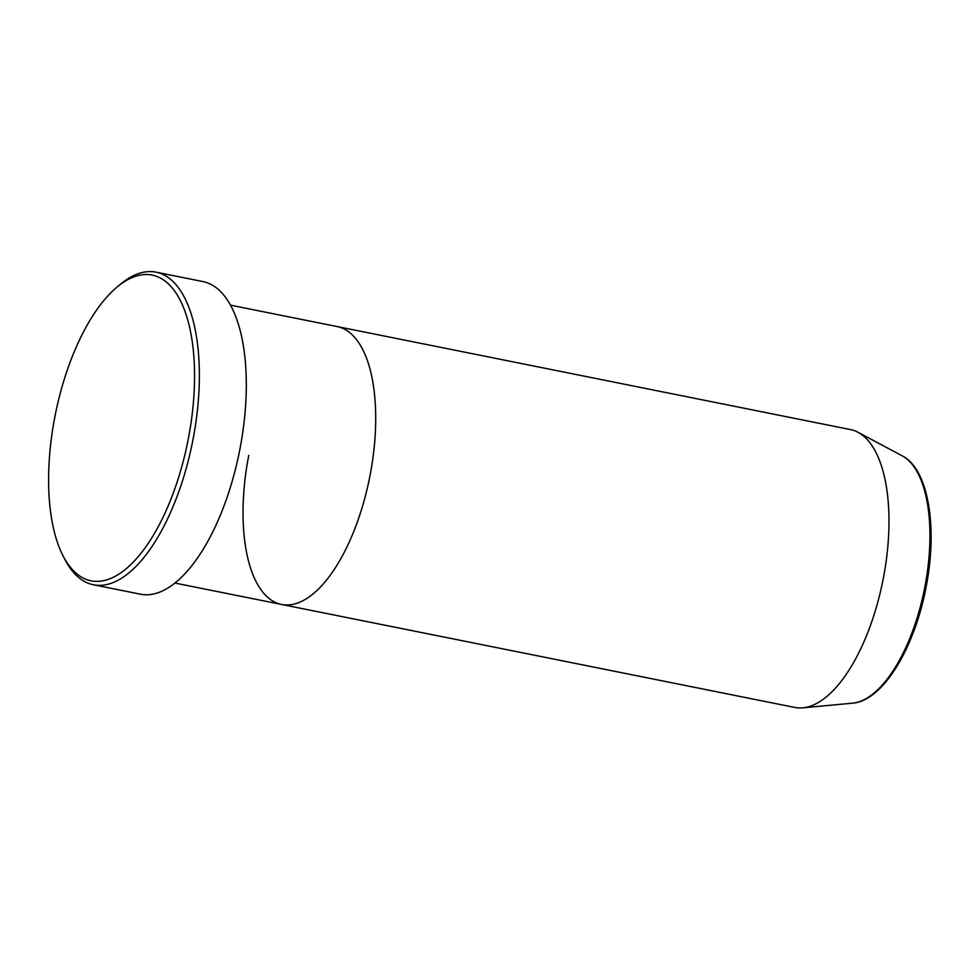 <?xml version="1.0" encoding="UTF-8"?>
<svg xmlns="http://www.w3.org/2000/svg" width="980" height="980" viewBox="0 0 980 980"><rect width="100%" height="100%" fill="white"/><g stroke="black" fill="none" stroke-linecap="round" stroke-linejoin="round"><path stroke-width="1.47" d="M54.905 416.672A155.869 67.596 -78.7 0 0 62.818 555.391A155.869 67.596 -78.7 0 0 188.295 438.991A155.869 67.596 -78.7 0 0 116.583 287.471A155.869 67.596 -78.7 0 0 54.905 416.672M116.583 287.471L119.597 284.911A159.409 69.127 101.3 0 1 156.09 272.171A159.409 69.127 101.3 0 1 192.938 439.873A159.409 69.127 101.3 0 1 93.37 584.754A159.409 69.127 101.3 0 1 64.619 558.918L62.818 555.391M248.749 455.369A141.696 61.446 -78.7 0 0 281.493 604.44A141.696 61.446 -78.7 0 0 369.999 475.655A141.696 61.446 -78.7 0 0 337.255 326.585L230.606 305.184M93.37 584.754L140.312 594.174A159.409 69.127 -78.7 0 0 239.88 449.293A159.409 69.127 -78.7 0 0 203.032 281.591L156.09 272.171M281.493 604.44L794.743 707.438A141.696 61.446 -78.7 0 0 802.755 707.83A141.696 61.446 -78.7 0 0 883.262 578.653A141.696 61.446 -78.7 0 0 858.039 432.303A141.696 61.446 -78.7 0 0 850.505 429.583L337.255 326.585A141.696 61.446 -78.7 0 1 369.999 475.655A141.696 61.446 -78.7 0 1 281.493 604.44L174.844 583.039M902.176 455.81C928.599 469.077 937.897 527.791 926.014 587.473C914.475 648.454 882.613 701.141 852.539 703.175A127.216 55.162 -78.7 0 0 924.814 587.204A127.216 55.162 -78.7 0 0 902.176 455.81L858.039 432.303M852.539 703.175L802.755 707.83"/></g></svg>
